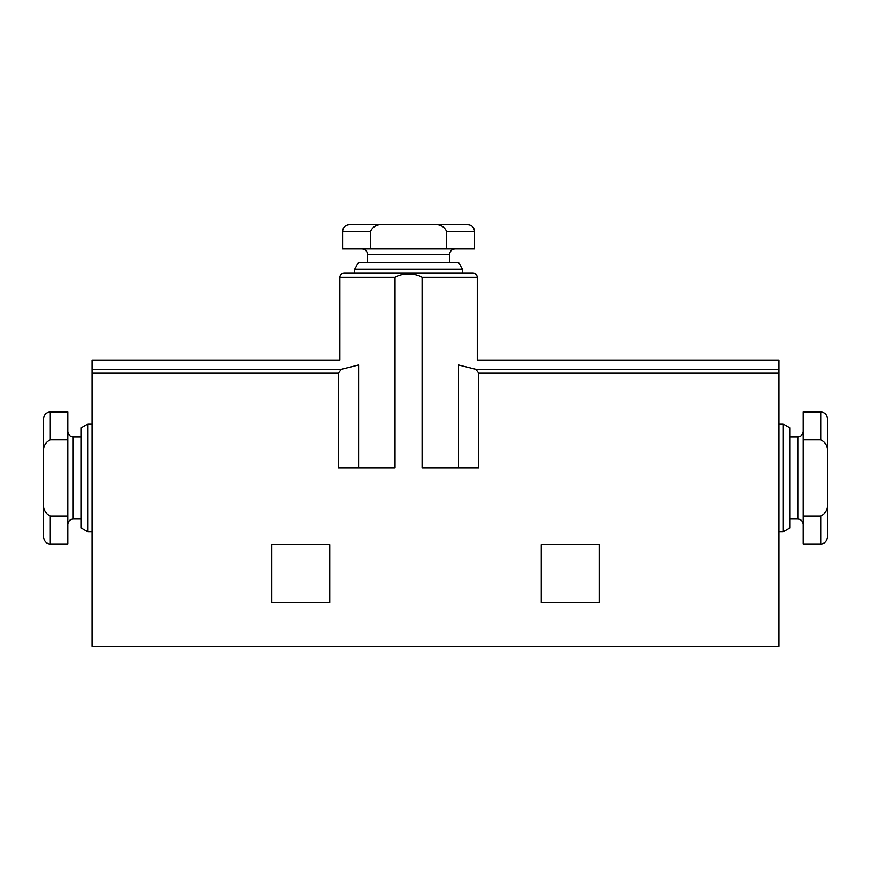 <?xml version="1.0" encoding="UTF-8"?>
<svg xmlns="http://www.w3.org/2000/svg" width="871" height="871" viewBox="0 0 871 871"><rect width="100%" height="100%" fill="white"/><g stroke="black" fill="none" stroke-linecap="round" stroke-linejoin="round"><path stroke-width="1.31" d="M370.447 248.954L370.447 231.446L342.564 231.446L342.564 248.954L474.564 248.954L474.564 231.446C474.162 227.353 471.919 225.11 467.825 224.707L433.246 224.707C439.67 224.01 444.145 226.264 446.681 231.446L474.564 231.446M446.681 248.954L446.681 231.446M342.564 231.446C342.924 227.385 345.166 225.143 349.293 224.707L383.871 224.707C377.481 224.01 372.995 226.253 370.447 231.446M433.246 224.707L383.871 224.707M803.204 439.811L820.711 439.811L820.711 411.929L803.204 411.929L803.204 543.929L820.711 543.929C821.211 544.255 826.601 543.613 827.45 537.189L827.45 502.621C828.147 509.034 825.904 513.509 820.711 516.046L820.711 543.929M803.204 516.046L820.711 516.046M820.711 411.929C824.804 412.331 827.047 414.574 827.45 418.668L827.45 453.236C828.158 446.845 825.904 442.359 820.711 439.811M827.45 502.621L827.45 453.236M50.289 411.929C46.196 412.331 43.953 414.574 43.55 418.668L43.55 453.236C42.853 446.823 45.096 442.348 50.289 439.811L67.796 439.811L67.796 411.929L50.289 411.929L50.289 439.811M67.796 516.046L50.289 516.046C45.096 513.487 42.842 509.012 43.55 502.621L43.55 537.189C44.345 543.504 49.658 544.255 50.289 543.929L67.796 543.929L67.796 439.811M43.55 502.621L43.55 453.236M599.15 544.604L541.229 544.604L541.229 602.514L599.15 602.514L599.15 544.604M358.602 467.825L358.602 364.971C333.843 358.656 333.843 358.656 358.602 364.971L341.301 369.304L338.394 373.18L338.394 467.825L395.02 467.825L395.02 277.239C402.239 272.819 414.803 272.808 422.097 277.239L422.097 467.825L478.723 467.825L478.723 373.18L475.827 369.304L458.527 364.971C483.285 358.656 483.285 358.656 458.527 364.971L458.527 467.825M395.02 467.825L395.02 277.239L339.864 277.239L339.864 360.071L92.043 360.071L92.043 646.293L778.957 646.293L778.957 373.18L478.723 373.18M329.771 544.604L271.85 544.604L271.85 602.514L329.771 602.514L329.771 544.604M422.097 277.239L477.254 277.239C477.036 274.811 475.686 273.461 473.214 273.2L343.914 273.2C341.432 273.461 340.082 274.811 339.864 277.239M477.254 277.239L477.254 360.071L778.957 360.071L778.957 373.18M87.993 531.8L87.993 424.046L81.264 427.944L81.264 527.913L87.993 531.8L92.043 531.8M778.957 424.046L783.007 424.046L783.007 531.8L778.957 531.8M783.007 424.046L789.736 427.944L789.736 527.913L783.007 531.8M354.682 273.2L354.682 269.161L462.436 269.161L462.436 273.2M354.682 269.161L358.569 262.421L458.549 262.421L462.436 269.161M367.486 262.421L367.486 254.343L449.643 254.343C449.937 251.098 451.722 249.302 455.032 248.954M362.096 248.954C365.363 249.269 367.159 251.066 367.486 254.343M50.289 516.046L50.289 543.929M338.394 373.18L92.043 373.18M341.301 369.304L92.043 369.304M778.957 369.304L475.827 369.304M67.796 431.461C68.145 434.76 69.941 436.556 73.186 436.85L73.186 519.007C69.941 519.301 68.145 521.098 67.796 524.396M789.736 436.85L797.814 436.85L797.814 519.007C801.059 519.301 802.855 521.098 803.204 524.396M73.186 519.007L81.264 519.007M73.186 436.85L81.264 436.85M87.993 424.046L92.043 424.046M789.736 519.007L797.814 519.007M797.814 436.85C801.059 436.556 802.855 434.76 803.204 431.461M449.643 262.421L449.643 254.343"/></g></svg>
